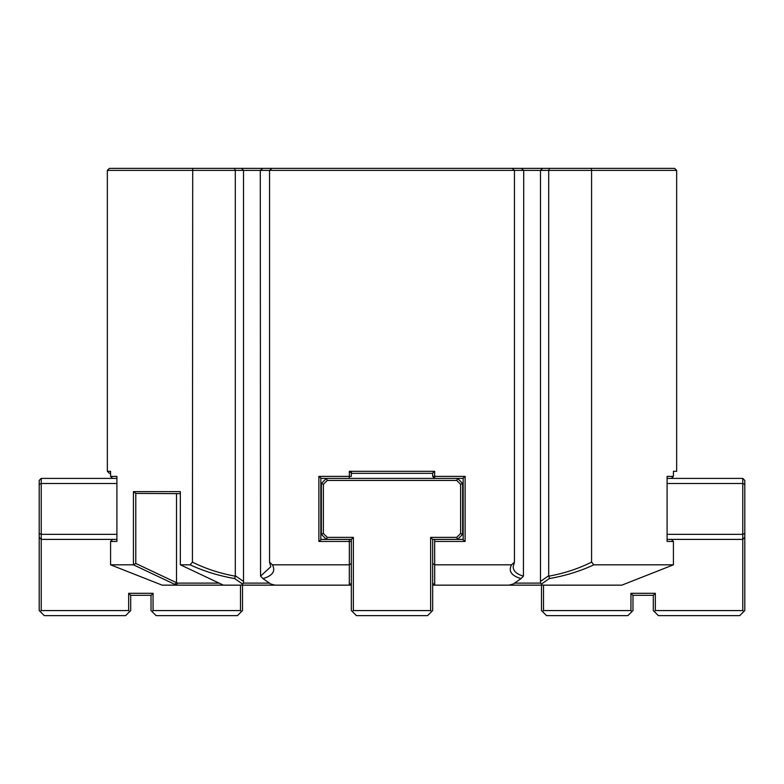 <?xml version="1.0" encoding="UTF-8"?>
<svg xmlns="http://www.w3.org/2000/svg" width="784" height="784" viewBox="0 0 784 784"><rect width="100%" height="100%" fill="white"/><g stroke="black" fill="none" stroke-linecap="round" stroke-linejoin="round"><path stroke-width="1.18" d="M174.822 584.374L133.427 564.823L133.437 491.627L180.34 491.627L180.34 564.794L223.401 585.148L176.488 585.148L174.822 584.374L176.498 582.688L177.37 583.12L176.469 585.138M673.427 471.292L676.641 471.292L676.641 170.383L591.577 170.383L591.577 562.128L593.841 564.823L673.427 564.823L673.427 541.44L667.096 541.44L667.096 476.378L673.427 476.378L673.427 471.292L676.641 471.292M432.66 476.378L434.669 476.378L434.699 478.407L432.66 476.378L432.66 473.066L434.669 471.292L349.331 471.292L434.669 471.292L434.669 476.378L465.118 476.378L465.118 541.44L434.669 541.44L434.708 585.148L508.934 585.148L513.255 584.011L521.007 578.621C511.384 575.721 508.228 571.124 511.56 564.823L514.451 562.128L514.451 170.383L243.52 170.383L241.423 168.354L271.872 168.354L269.549 170.383L269.549 562.128L272.44 564.823L349.311 564.823L351.34 563.471M110.573 473.33L109.388 473.33L107.359 471.292L107.359 170.383L109.388 168.354L241.423 168.354M272.44 564.823C275.762 571.124 272.616 575.73 262.993 578.621L270.745 584.011L275.066 585.148L241.727 585.148L242.491 584.011L234.749 578.621L235.308 575.74L243.52 581.444L243.393 583.12L269.461 583.12M243.52 581.444L243.52 170.383L107.359 170.383M514.451 562.128L513.187 566.714C513.197 571.026 516.617 574.162 523.447 576.132L523.712 170.383L514.451 170.383L512.128 168.354L542.577 168.354L540.48 170.383L523.712 170.383L521.203 168.354M514.539 583.12L540.607 583.12L540.48 581.444L548.692 575.74L549.104 576.132C564.549 573.251 578.71 568.586 591.577 562.128M234.749 578.621C218.462 575.721 203.605 571.124 190.159 564.823L192.423 562.128L192.707 168.354M542.577 168.354L549.515 168.354L548.692 170.383L591.577 170.383L591.293 168.354L674.612 168.354L676.641 170.383M593.841 564.823C580.385 571.124 565.519 575.73 549.251 578.621L541.509 584.011L542.273 585.148L508.934 585.148M541.509 584.011L540.607 583.12M133.437 491.627L135.789 493.401L135.789 563.471L176.498 582.688L176.498 493.655M133.437 564.794L135.789 563.471M107.359 471.292L110.573 471.292L110.573 476.378L116.904 476.378L116.904 541.44L110.573 541.44L110.573 564.823L133.427 564.823M110.573 564.823L162.121 585.148L176.488 585.148M349.301 574.995L349.301 577.014M351.34 471.292L351.34 476.378L349.331 476.378L349.331 471.292L351.34 473.066L351.34 471.292M351.34 473.33L432.66 473.33M463.158 478.407L457.572 478.407L462.648 483.493L462.648 534.325L457.572 539.402L463.158 539.402M744.8 484.336L742.771 483.493L742.771 478.407L744.8 480.445L744.8 610.569L743.781 611.579L742.771 610.569L742.771 539.402L667.096 539.402L671.369 539.402L673.427 541.44M673.427 476.378L671.369 478.407L667.096 478.407L742.771 478.407M465.118 541.44L463.158 539.823L463.158 477.995L465.118 476.378M434.699 539.402L434.669 541.44M110.573 476.378L112.631 478.407L116.904 478.407L41.229 478.407L41.229 534.325L116.904 534.325M110.573 541.44L112.631 539.402L116.904 539.402L41.229 539.402L41.229 610.569L128.664 610.569L128.664 593.282L153.056 593.282L153.056 610.569L240.482 610.569L240.482 585.148M320.842 539.402L326.428 539.402L321.352 534.325L321.352 483.493L326.428 478.407L320.842 478.407M349.301 539.402L349.331 541.44L318.882 541.44L320.842 539.823L320.842 477.995L318.882 476.378L349.331 476.378L349.301 478.407M318.882 541.44L318.882 476.378M349.331 564.794L349.331 541.44L351.34 541.44M351.34 583.12L349.292 585.148L349.311 564.823M275.066 585.148L351.34 585.148M192.423 562.128C205.281 568.576 219.432 573.251 234.896 576.132M242.491 584.011L243.393 583.12M262.993 578.621L260.553 576.132L270.813 566.714L269.549 562.128M262.797 168.354L260.288 170.383L260.553 576.132M549.251 578.621L549.104 576.132M542.273 585.148L621.879 585.148L673.427 564.823M434.708 585.148L432.66 583.12M432.66 563.471L434.669 564.794M434.689 564.823L511.56 564.823M521.007 578.621L523.447 576.132M235.308 575.74L235.308 170.383L234.485 168.354M271.872 168.354L512.128 168.354M548.692 575.74L548.692 170.383L540.48 170.383L540.48 581.444M549.515 168.354L591.293 168.354M180.359 564.823L190.159 564.823M180.34 493.655L135.789 493.401M177.37 583.12L219.108 583.12M223.401 585.148L241.727 585.148M116.904 483.493L41.229 483.493L39.2 484.336L39.2 480.445L41.229 478.407M41.229 534.325L41.229 539.402L39.2 537.373L39.2 533.483L41.229 534.325M242.521 585.148L242.521 610.569L241.501 611.579L240.482 610.569M153.056 593.282L151.028 595.321L130.693 595.321L130.693 610.569L129.674 611.579L128.664 610.569M153.056 610.569L152.037 611.579L151.028 610.569L151.028 595.321M128.664 593.282L130.693 595.321M41.229 610.569L40.219 611.579L44.286 615.646L125.607 615.646L129.674 611.579M40.219 611.579L39.2 610.569L39.2 537.373M39.2 533.483L39.2 484.336M241.501 611.579L237.434 615.646L156.104 615.646L152.037 611.579M353.368 610.569L352.349 611.579L351.34 610.569L351.34 539.402L326.428 539.402L327.271 537.373L353.368 537.373L353.368 610.569L430.632 610.569L430.632 537.373L432.66 539.402L432.66 610.569L427.584 615.646L356.416 615.646L352.349 611.579M353.368 537.373L351.34 539.402M430.632 537.373L456.729 537.373L457.572 539.402L432.66 539.402M431.651 611.579L430.632 610.569M456.729 537.373L460.62 533.483L462.648 534.325M460.62 533.483L460.62 484.336L462.648 483.493M460.62 484.336L456.729 480.445L457.572 478.407L326.428 478.407L327.271 480.445L323.38 484.336L321.352 483.493M456.729 480.445L327.271 480.445M323.38 484.336L323.38 533.483L321.352 534.325M323.38 533.483L327.271 537.373M744.8 533.483L742.771 534.325L742.771 483.493L667.096 483.493M744.8 537.373L742.771 539.402L742.771 534.325L667.096 534.325M743.781 611.579L739.714 615.646L658.393 615.646L653.307 610.569L653.307 595.321L655.336 593.282L655.336 610.569L742.771 610.569M655.336 610.569L654.326 611.579M653.307 595.321L632.972 595.321L630.944 593.282L655.336 593.282M632.972 595.321L632.972 610.569L631.963 611.579L630.944 610.569L630.944 593.282M631.963 611.579L627.896 615.646L546.566 615.646L541.479 610.569L541.479 585.148M543.518 585.148L543.518 610.569L630.944 610.569M543.518 610.569L542.499 611.579M432.66 585.148L434.699 585.148"/></g></svg>
